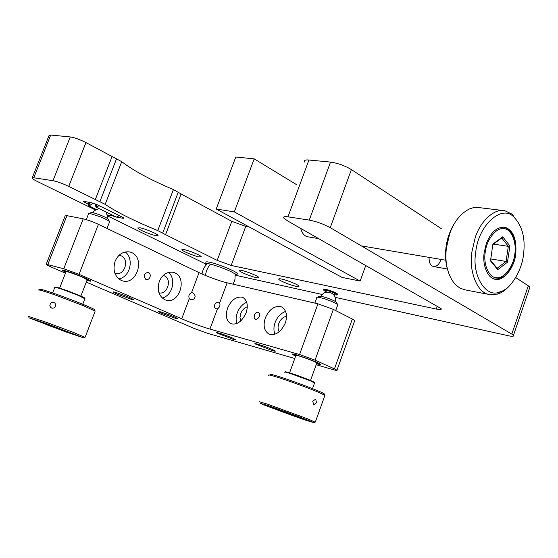 <?xml version="1.0" encoding="UTF-8"?>
<svg xmlns="http://www.w3.org/2000/svg" width="558" height="558" viewBox="0 0 558 558"><rect width="100%" height="100%" fill="white"/><g stroke="black" fill="none" stroke-linecap="round" stroke-linejoin="round"><path stroke-width="0.84" d="M318.778 238.657L307.66 236.766C304.326 236.09 302.004 233.293 300.692 228.368M497.234 268.363L497.743 269.674L507.445 262.225L506.057 261.43L490.796 258.947M507.445 262.225L509.921 245.939L508.345 246.35L493.488 244.118M509.921 245.939L502.716 236.808L501.844 237.903M502.716 236.808L492.86 244.132L492.951 244.627M492.86 244.132L490.608 260.202M61.847 329.855L50.98 325.837M52.431 326.318L54.837 327.176M57.795 328.264L60.236 329.199M54.761 327.379L56.302 327.699M50.966 325.886L52.375 326.465M60.18 329.353L61.729 329.771M57.711 328.467L56.212 327.93M88.464 213.707L90.403 213.637L99.847 216.65C104.667 218.583 107.847 220.18 109.382 221.442L109.473 222.133M108.559 219.615L108.336 219.113C106.969 218.018 104.325 216.685 100.398 215.109C94.839 213.003 91.679 212.193 90.912 212.668L88.987 213.484M56.679 327.776L65.293 331.131L47.486 324.603L56.679 327.776M290.195 414.029L291.953 414.727M291.925 414.817L282.439 411.232M284.719 412.013L287.454 413.018M289.121 413.631L290.132 414.21M282.39 411.358L283.039 411.441M284.65 412.216L282.983 411.602M289.044 413.841L287.377 413.227M316.693 297.533C316.784 297.086 317.941 297.114 320.159 297.616L324.01 298.663C330.636 300.825 335.135 302.757 337.506 304.452L337.611 305.275M336.725 302.778L336.432 302.164C334.333 300.692 330.594 299.088 325.202 297.337C321.415 296.193 319.378 295.886 319.099 296.41L317.383 297.212M289.972 414.231L278.17 409.781L289.972 414.231M294.199 415.766L276.405 409.14L294.199 415.766M267.77 405.513L259.944 403.19C262.42 404.529 291.032 415.159 305.393 420.104L313.952 422.678C311.922 421.499 281.762 410.297 267.77 405.513M308.462 420.788L300.825 418.095L308.462 420.788M301.697 417.991L291.89 414.448L301.697 417.991M278.63 409.656L271.711 406.991L278.63 409.656M288.73 413.094L281.644 410.507L288.73 413.087M308.811 420.746L298.704 417.063L308.811 420.746M296.716 416.742L304.152 419.56L296.716 416.742M301.264 418.367L302.834 419.016M302.827 419.044L301.257 418.395M276.454 408.77L272.883 407.431M276.447 408.798L272.876 407.459M312.745 401.202L313.722 404.871L316.532 402.75L315.709 399.13L312.745 401.202M285.208 372.019C284.796 371.551 286.324 371.851 289.776 372.904C297.219 375.143 312.864 381.1 314.259 382.237L314.447 382.642M284.733 372.249C284.315 371.774 285.87 372.074 289.4 373.163L310.827 380.975L314.496 383.116M315.068 422.134L308.246 419.051L267.408 404.125L259.268 401.732M324.749 395.81L324.742 395.169L317.948 392.037C309.188 388.27 286.693 380.068 277.214 377.173C270.644 375.109 267.805 374.502 268.705 375.346M322.517 394.039C324.798 394.59 325.314 394.478 324.072 393.725C321.638 391.814 292.113 380.626 278.358 376.399C272.025 374.418 269.284 373.839 270.142 374.655M316.735 363.216L316.818 362.819L314.273 361.521C307.904 358.641 294.031 354.079 295.642 355.467L295.824 355.627M316.63 363.509L318.716 363.593L315.514 361.877C307.66 358.32 290.795 352.872 294.247 355.097L295.719 355.913M52.445 326.186L67.058 331.773L52.445 326.186M66.207 332.031L83.7 337.862L46.084 323.487L28.835 317.746L66.207 332.031M35.754 320.076L44.626 323.326L35.754 320.076M36.926 320.871L46.656 324.505L36.926 320.871M59.511 329.325L65.272 331.417L59.511 329.325M46.251 324.561L52.654 326.974L46.251 324.561M32.88 319.162L42.352 322.747L32.88 319.162M51.106 325.614L45.54 323.612L51.106 325.614M49.571 324.944L46.251 323.668M46.488 323.779L49.557 324.972M51.371 326.297L50.834 326.095M63.486 330.838L60.543 329.771L63.493 330.831M55.465 306.196L55.584 304.347L54.865 303.05L53.498 302.283L51.622 302.541L50.401 303.65L49.85 305.533L50.436 307.2L51.615 308.044C53.338 308.469 54.621 307.856 55.465 306.196M55.075 287.231L55.221 287.168C55.214 286.728 58.395 287.621 64.777 289.86C72.561 292.566 84.042 297.281 84.635 297.979L84.781 298.3M54.726 287.384C54.712 286.938 57.969 287.858 64.505 290.146L78.525 295.51L84.865 298.781M84.9 337.311L72.959 332.226L46.098 322.224L28.158 316.281M95.034 311.49L85.151 337.178L83.7 337.862M95.188 311.085L83.226 305.631L56.511 295.461C44.152 291.109 38.063 289.323 38.244 290.111M94.609 310.053L94.379 309.537C93.388 308.393 71.919 299.681 57.335 294.582C45.442 290.397 39.576 288.688 39.737 289.456M87.139 279.865L82.793 277.34C76.014 274.383 64.637 270.546 65.83 271.662L65.983 271.823M87.027 280.158L89.085 280.339L83.763 277.598C75.33 273.922 61.603 269.375 64.344 271.23L65.872 272.116M92.977 203.098L89.21 205.951L88.778 205.79L88.045 202.129M107.108 214.795L109.228 215.779L111.621 214.781M99.275 205.735L95.962 207.067L95.111 203.83M96.102 207.137L116.483 217.118L119.349 215.667M523.585 253.932C522.107 270.191 510.772 289.449 499.675 291.967C486.416 298.384 471.643 276.154 475.695 252.565C478.06 225.167 502.102 203.851 513.911 217.111C522.253 225.788 525.483 238.064 523.585 253.932M512.642 214.439L504.857 210.729C494.144 208.071 480.194 221.61 475.228 237.569L471.838 252.167C468.727 271.042 477.264 292.894 488.982 294.45L497.499 294.115C501.879 292.804 506.141 289.735 510.284 284.894M504.857 210.729L477.257 207.395L473.024 207.778L469.397 208.964C460.413 213.63 453.835 221.91 449.678 233.809L446.365 248.101C444.67 263.139 447.621 275.275 455.223 284.51L460.022 288.179L465.267 289.902M484.17 252.802L486.248 243.846C490.608 232.449 496.76 226.897 504.711 227.19C513.067 229.903 516.757 238.74 515.773 253.709C514.678 267.931 502.716 282.25 494.862 279.077C487.539 278.219 482.21 264.541 484.17 252.802M455.586 221.638C450.229 229.708 447.028 238.433 445.975 247.822C445.04 255.166 445.549 262.406 447.502 269.542M216.218 209.034L235.797 157.014L254.183 158.87L234.332 211.887L216.218 209.034L341.991 277.396L360.154 281.065L234.332 211.887M365.776 265.399L360.154 281.065M296.312 184.503L254.183 158.87M235.302 275.819L236.759 275.171L236.411 274.78L231.807 272.025C222.67 267.415 204.409 261.674 205.198 263.767L206.202 264.917M429.102 257.391C429.004 262.644 430.42 265.692 433.357 266.522C436.502 266.745 438.909 264.736 440.569 260.495L440.904 259.4M217.195 260.391L231.186 265.455L245.75 226.381L231.807 221.352L181.064 193.947L165.566 234.66L217.195 260.391L231.807 221.352M231.186 265.455L436.286 309.062C440.136 309.864 441.755 309.711 441.134 308.602L287.642 220.94L283.896 218.15C283.101 216.741 284.461 216.309 287.97 216.839L308.923 160.007C305.365 159.672 303.922 160.341 304.605 162.029M308.923 160.007L330.524 162.092C337.855 163.166 344.816 165.656 351.394 169.562L441.232 228.606M515.711 277.556L528.293 285.822L529.891 287.203L529.486 288.374M32.287 177.73L48.958 135.692L50.701 135.043L70.252 136.933C74.695 137.631 79.927 139.514 85.946 142.583L121.735 161.66C133.111 170.49 150.339 179.802 173.419 189.581L181.064 193.947M245.75 226.381L249.21 226.966M330.524 162.092L309.265 220.11C316.519 221.519 323.514 224.03 330.252 227.664L511.798 334.096L528.293 285.822M165.566 234.66L157.774 230.594C134.492 221.038 116.957 212.298 105.169 204.361L68.753 186.4C62.636 183.498 57.383 181.601 52.989 180.708L33.773 177.751L32.12 178.148C32.685 178.944 34.394 180.039 37.233 181.427L95.453 209.968M107.22 215.737L205.198 263.767L205.986 263.411M236.857 275.554L322.475 294.54M335.023 297.316L507.885 335.644C512.272 336.586 514.134 336.481 513.458 335.316L511.798 334.096M309.265 220.11L287.97 216.839M325.991 289.344C331.605 290.851 335.511 292.441 337.723 294.122L337.597 294.498L337.723 294.122C335.511 292.441 331.605 290.851 325.991 289.344L323.731 289.504L325.991 289.344M139.953 227.79C144.961 228.675 157.628 233.928 158.074 235.399L155.912 235.664C150.841 234.723 138.384 229.568 137.868 228.062L139.953 227.79M281.748 279.077C287.119 280.165 298.467 284.775 298.942 286.115C299.228 286.756 298.209 286.819 295.886 286.303C290.46 285.173 279.314 280.653 278.784 279.279C278.505 278.658 279.488 278.588 281.748 279.077M184.098 249.572C189.057 250.535 200.845 255.376 201.257 256.701L198.92 256.889C193.905 255.892 182.313 251.135 181.845 249.775L184.098 249.572M241.921 270.497C247.02 271.537 258.291 276.126 258.71 277.403C258.94 277.954 258.047 278.01 256.024 277.556C250.87 276.482 239.787 271.969 239.319 270.665C239.089 270.128 239.954 270.072 241.921 270.497M205.881 262.504C205.56 261.702 206.858 261.618 209.787 262.253C217.948 263.892 236.745 271.565 237.345 273.601L237.115 274.222M116.28 217.062L110.916 215.332M87.864 204.033L83.567 201.633L84.342 201.494L91.533 202.735L97.796 205.002L122.167 217.062L123.89 218.178L123.039 218.311L116.699 217.139M214.684 304.787C213.937 305.889 214.314 307.242 215.82 308.846L217.46 308.839C219.726 307.263 220.459 305.289 219.657 302.924L218.98 302.31C217.278 301.787 215.841 302.617 214.684 304.787M254.336 315.096L254.169 317.844L255.508 319.253C257.078 319.413 258.333 318.451 259.282 316.365L259.533 313.945L258.466 312.341C256.833 311.845 255.459 312.766 254.336 315.096M217.46 308.839L209.927 329.06L299.562 354.525L315.047 360.154L334.458 368.873L352.328 319.023L333.356 309.397L317.941 303.817L227.148 282.808L219.657 302.924M265.308 317.914C268.991 309.739 273.999 305.924 280.332 306.475L282.069 307.144C286.526 310.457 287.607 315.765 285.305 323.068C280.883 332.261 275.394 335.923 268.851 334.04C264.129 330.824 262.951 325.454 265.308 317.914M227.559 308.197C231.11 300.323 235.825 296.626 241.712 297.107L243.169 297.658C247.375 300.72 248.345 305.826 246.071 312.961C241.879 321.736 236.752 325.3 230.705 323.668C226.283 320.69 225.237 315.528 227.559 308.197M192.984 292.873L191.52 292.713C189.043 293.885 188.304 295.852 189.301 298.614L190.773 299.744C193.326 299.597 194.63 298.851 194.679 297.519C195.649 296.619 195.084 295.07 192.984 292.873M148.519 272.444L148.142 272.304C143.908 273.448 143.148 275.833 145.854 279.439L146.203 279.565C147.884 279.83 149.139 279.042 149.969 277.207C150.59 275.024 150.109 273.434 148.519 272.444M191.52 292.713L199.066 272.632L98.424 224.344C92.642 221.686 87.571 219.845 83.212 218.834L66.925 215.667L65.167 215.904L46.209 264.325M98.424 224.344L79.034 274.341L181.72 318.799L189.301 298.614M164.777 299.709C158.737 296.019 156.91 289.937 159.295 281.462C162.427 274.487 167.128 271.446 173.398 272.332L174.919 272.883C187.593 278.212 179.244 304.57 165.838 300.106L164.777 299.709M121.128 280.374C114.627 276.44 112.611 270.079 115.094 261.297C118.338 254.162 123.304 251.058 129.979 251.972L131.765 252.614C145.31 258.333 136.78 285.501 122.376 280.834L121.128 280.374M118.756 278.923C130.293 277.047 134.318 258.731 125.208 251.888M119.007 255.299L121.33 255.878C129.777 259.379 124.553 276.217 115.569 273.364L114.767 273.071M162.162 297.986C172.513 295.761 176.433 279.188 168.579 272.332M163.201 275.436L164.471 275.854C172.38 279.119 167.254 295.461 158.891 292.727L158.877 292.72M246.706 302.164C242.346 304.222 239.229 307.73 237.345 312.703C235.943 316.428 235.755 320.055 236.794 323.598M240.707 321.073L240.003 317.46L240.77 313.589C242.123 310.108 244.306 307.835 247.32 306.781M285.64 311.392C280.723 313.303 277.221 317.014 275.129 322.503C273.615 326.583 273.539 330.51 274.899 334.291M279.237 331.85C277.835 329.38 277.696 326.583 278.826 323.466C280.458 319.399 283.025 317.007 286.54 316.288M209.927 329.06C203.949 327.455 188.771 321.931 181.72 318.799M79.034 274.341L63.752 268.782L47.772 264.611L46.126 264.534L50.945 266.954L65.453 273.183M86.267 282.118L194.142 328.432L207.325 333.224L294.777 358.522M316.191 364.716L333.551 369.738C336.3 370.533 337.444 370.686 336.983 370.191L334.458 368.873M174.48 316.951L177.939 318.688L175.756 318.437L162.001 313.436L158.444 311.65C156.763 310.394 168.202 314.21 174.48 316.951M129.658 297.588L133.606 299.576L131.597 299.402L117.34 294.212L113.274 292.169C111.558 290.871 123.032 294.701 129.658 297.588M272.409 349.517L275.261 350.982C275.638 351.401 274.675 351.282 272.388 350.619L255.062 343.874C253.06 342.41 266.061 346.685 272.409 349.517M232.679 338.12L235.706 339.662L233.181 339.334L216.253 332.728C214.467 331.41 226.499 335.407 232.679 338.12M65.795 272.311L62.44 270.463C62.105 270.044 62.873 270.086 64.749 270.581C70.406 272.206 77.081 274.634 84.788 277.87L90.773 280.897C91.135 281.406 89.866 281.225 86.95 280.353M295.649 356.116L292.336 354.365C291.75 353.744 293.152 353.911 296.542 354.874L316.839 362.261L320.355 364.095C320.969 364.716 319.699 364.583 316.56 363.704M354.567 321.073L354.749 320.564L352.328 319.023M199.066 272.632C205.958 276.071 221.08 281.553 227.148 282.808M485.3 251.811C482.949 264.206 489.087 278.037 496.529 277.717C503.748 278.993 513.339 266.696 514.706 254.678C517.008 242.751 511.372 228.85 503.944 228.696C496.766 226.946 486.667 239.319 485.3 251.811M498.203 278.756L494.66 279.028M501.733 237.987L508.345 246.35L506.057 261.43L497.143 268.252M492.812 244.481L490.559 260.53M490.37 260.712L497.743 269.674M323.731 289.504C323.047 289.867 324.135 290.732 326.988 292.099C323.535 290.418 323.27 289.818 326.214 290.293C332.184 291.541 341.008 296.172 334.688 294.722L334.772 294.757C336.781 295.161 337.764 294.952 337.723 294.122M89.21 205.951L89.336 202.352M96.415 207.227L96.401 204.354M210.471 264.136C207.681 267.373 206.021 271.153 205.49 275.485M330.252 227.664L351.394 169.562M436.286 309.062L437.319 306.105M52.989 180.708L70.252 136.933M85.946 142.583L68.753 186.4M50.701 135.043L33.773 177.751M178.267 192.175L162.706 233.035M157.774 230.594L173.419 189.581M99.868 201.703L116.531 158.821M112.025 156.665L95.299 199.638M121.735 161.66L105.169 204.361M85.876 201.759L85.451 202.847M123.039 218.311L123.283 217.676M299.562 354.525L317.941 303.817M315.047 360.154L333.356 309.397M47.772 264.611L66.925 215.667M63.752 268.782L83.212 218.834M433.357 266.522L447.349 268.998M493.572 278.847C494.876 279.704 497.813 279.091 502.381 276.998L508.798 270.714C509.335 270.525 513.883 261.695 514.922 254.692C516.234 245.639 514.239 237.959 513.011 235.825C511.937 232.142 508.812 229.219 503.637 227.057M361.326 245.883L445.765 260.223M502.493 237.422L493.021 244.467M497.68 268.907L490.635 260.342M93.067 212.717C93.36 211.182 95.397 209.829 99.191 208.657M105.964 211.991C107.289 215.088 107.624 217.146 106.962 218.164M109.382 221.442L108.336 219.113M59.636 288.123L66.102 271.523M86.302 219.629L88.52 213.923M109.626 221.735L107.024 228.466M87.257 279.565L80.854 296.117M335.093 301.299C337.702 292.831 324.261 288.409 321.296 296.319M336.432 302.164L337.506 304.452M289.581 372.849L295.956 355.265M314.879 303.106L316.811 297.77M337.806 304.745L335.7 310.59M316.867 362.853L310.52 380.465M314.259 382.237L314.482 382.718M314.614 382.802L312.508 388.647M315.396 421.974L313.952 422.678M315.375 421.967L324.937 395.294M324.072 393.725L324.742 395.169M318.716 363.593L319.176 363.377M84.851 298.46L84.635 297.979M54.803 287.454L52.661 292.95M84.956 298.537L82.751 304.256M95.027 310.973L94.379 309.537M89.085 280.339L89.573 280.123M63.968 270.386L64.191 270.888M88.91 205.86L96.269 209.473M499.675 291.967L497.499 294.115M512.649 214.439L513.911 217.111M488.982 294.45L463.831 289.63M235.155 273.859L235.009 279.195L233.216 284.21M202.031 273.999C202.631 269.856 204.486 266.368 207.583 263.536M236.759 275.171L237.345 273.601M529.891 287.203L513.458 335.316M138.021 227.664L137.868 228.062M181.992 249.398L181.845 249.775M278.958 278.805L278.784 279.279M239.473 270.26L239.319 270.665M336.983 370.191L354.749 320.564M292.476 353.981L292.336 354.365"/></g></svg>
